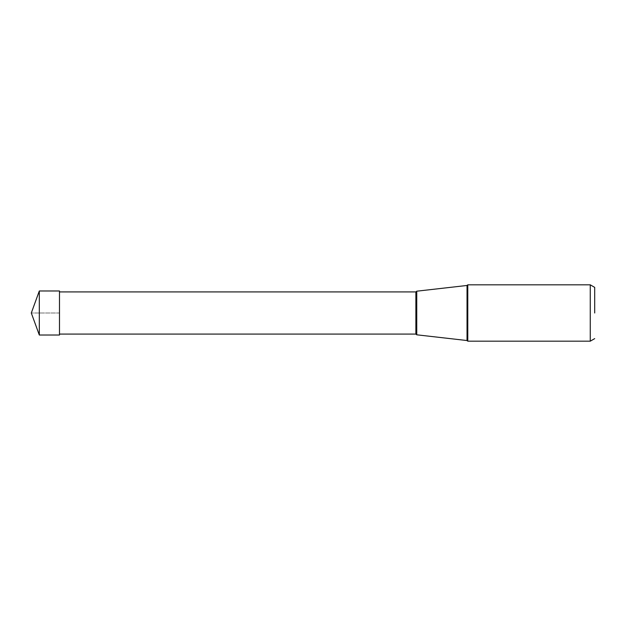 <?xml version="1.0" encoding="UTF-8"?>
<svg xmlns="http://www.w3.org/2000/svg" width="626" height="626" viewBox="0 0 626 626"><rect width="100%" height="100%" fill="white"/><g stroke="black" fill="none" stroke-linecap="round" stroke-linejoin="round"><path stroke-width="0.47" stroke-dasharray="3.13 2.35" d="M39.313 290.98L39.313 335.02M59.486 335.02L59.486 290.98M467.786 284.822L467.786 341.178M590.263 341.178L590.263 284.822M416.752 291.192L416.752 334.808M59.486 291.919L59.486 334.081M59.486 313L31.3 313L59.486 313M467.035 340.536L467.035 285.464M415.883 334.081L415.883 291.919"/><path stroke-width="0.94" d="M39.313 313L39.313 290.98L31.3 313L39.313 335.02L39.313 313M39.313 290.98L59.486 290.98L59.486 335.02L39.313 335.02M467.786 341.178L467.786 284.822L590.263 284.822L590.263 341.178L467.786 341.178L467.035 340.536L467.035 285.464L467.786 284.822M594.7 313L594.7 287.381L594.7 313M415.883 334.081L59.486 334.081L59.486 291.919L415.883 291.919L415.883 334.081L416.752 334.808L416.752 291.192L467.035 285.464M594.7 338.619L590.263 341.178M594.7 287.381L590.263 284.822M416.752 334.808L467.035 340.536M415.883 291.919L416.752 291.192"/></g></svg>
